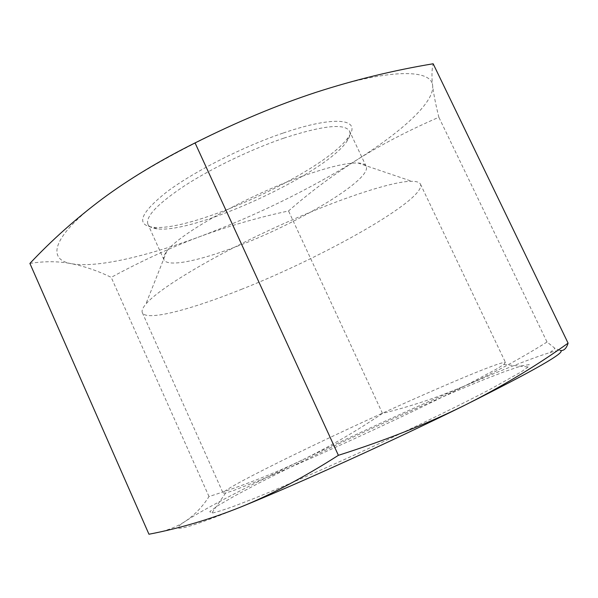 <?xml version="1.0" encoding="UTF-8"?>
<svg xmlns="http://www.w3.org/2000/svg" width="598" height="598" viewBox="0 0 598 598"><rect width="100%" height="100%" fill="white"/><g stroke="black" fill="none" stroke-linecap="round" stroke-linejoin="round"><path stroke-width="0.45" stroke-dasharray="2.99 2.24" d="M283.729 138.175C250.913 149.418 211.931 168.128 184.976 185.515C157.595 203.769 145.247 216.7 147.938 224.31C149.149 226.829 152.236 228.346 157.199 228.855C195.464 233.811 325.977 173.502 347.004 141.15C349.837 137.039 350.682 133.705 349.546 131.149C344.717 123.151 322.778 125.498 283.729 138.175M283.288 133.01C335.777 114.973 361.768 119.009 348.656 136.695C326.74 170.49 192.676 232.435 152.737 227.218C135.634 224.788 140.328 213.015 166.812 191.891C193.797 171.619 242.728 146.764 283.288 133.01M301.616 176.5C246.354 196.084 178.316 234.453 166.76 251.317C163.964 254.942 163.015 257.738 163.919 259.711C167.328 267.493 198.798 260.997 236.217 246.653C298.193 223.51 372.561 179.221 366.148 166.266C365.229 164.301 362.485 163.209 357.91 162.992C346.773 162.619 328.01 167.126 301.616 176.5M29.9 263.434C44.514 261.079 58.372 261.169 71.491 263.703C46.33 259.562 51.996 236.075 102.348 198.835C151.04 162.11 243.588 115.646 315.953 92.346C389.298 68.187 431.891 68.897 432.653 85.791C434.41 102.497 401.49 131.881 356.453 160.174C308.501 189.902 256.4 215.347 200.143 236.502C146.787 256.348 96.345 268.263 71.491 263.703C84.752 266.387 97.99 270.931 111.206 277.36C141.681 260.863 171.327 247.243 200.143 236.502C229.079 225.887 258.545 217.373 288.542 210.967C309.532 192.563 332.167 175.633 356.453 160.174C380.732 144.895 408.202 130.588 438.865 117.253C435.86 105.33 433.789 94.843 432.653 85.791C431.577 76.933 431.749 69.592 433.161 63.769M505.422 362.463L503.8 364.474L497.185 368.682L468.982 383.796C443.148 396.945 405.967 414.877 366.716 433.049C327.435 451.161 289.686 467.853 262.926 479.005L233.145 490.689L225.648 492.999L223.084 493.088C222.135 490.704 262.806 469.609 312.859 445.674C392.923 407.216 500.092 360.288 505.422 362.463M529.223 364.608L521.546 365.864L505.146 371.395L481.816 380.455C445.906 395.061 398.873 415.834 352.491 437.43C317.209 453.972 285.687 469.348 257.94 483.565L234.513 496.019L217.874 505.684L209.756 511.679L211.767 513.151C216.125 512.284 223.488 509.989 233.87 506.267L253.462 498.695C283.93 486.443 327.525 467.449 372.935 446.519C418.308 425.499 461.028 404.614 490.106 389.35L521.277 371.836L528.139 366.963L529.223 364.608M241.42 289.35C324.086 256.789 426.546 199.209 420.476 184.199C419.587 182.293 416.686 181.321 411.768 181.291C392.512 180.932 334.514 200.068 272.344 228.81C210.16 257.521 157.999 289.297 145.792 304.188C142.63 307.955 141.487 310.796 142.361 312.709C146.39 321.477 190.568 309.771 241.42 289.35M547.028 342.019C517.95 360.213 490.054 375.036 463.323 386.495C502.97 369.497 531.914 358.165 550.16 352.491C555.265 350.974 558.622 350.301 560.236 350.48L554.966 348.335L547.028 342.019L438.865 117.253M382.496 413.375C357.013 430.792 330.178 446.377 301.997 460.124C357.043 433.61 410.819 409.069 463.323 386.495C436.458 397.834 409.51 406.797 382.496 413.375L288.542 210.967M301.997 460.124C273.802 473.691 242.795 485.83 208.994 496.534C202.991 506.102 195.479 514.108 186.441 520.537L185.582 521.12L186.471 520.537C205.166 508.39 250.704 484.881 301.997 460.124M240.59 507.097C182.375 530.837 167.096 533.192 185.582 521.12C176.133 527.473 163.927 531.846 148.954 534.231M208.994 496.534L111.206 277.36M347.004 141.15L348.656 136.695M157.199 228.855L152.737 227.218M366.148 166.266L349.546 131.149M163.919 259.711L147.938 224.31M225.648 492.999L211.767 513.151M503.8 364.474L528.139 366.963M166.76 251.317L145.792 304.188M357.91 162.992L411.768 181.291M142.361 312.709L223.084 493.088M420.476 184.199L505.527 362.575M550.16 352.491L554.966 348.335"/><path stroke-width="0.9" d="M568.1 343.147L433.161 63.769C393.835 70.287 354.764 79.811 315.953 92.346C277.337 105.031 237.04 121.887 195.06 142.915C159.748 160.548 128.847 179.191 102.348 198.835C75.819 218.741 51.667 240.276 29.9 263.434L148.954 534.231C179.146 528.483 209.689 519.445 240.59 507.097C271.275 494.613 303.874 477.354 338.386 455.317C384.716 440.621 426.494 424.102 463.719 405.758C500.93 387.16 535.726 366.29 568.1 343.147C566.396 348.582 563.772 351.026 560.236 350.48C567.255 351.631 535.083 370.057 463.719 405.758C394.261 440.15 297.191 484.163 240.59 507.097M338.386 455.317L195.06 142.915"/></g></svg>
